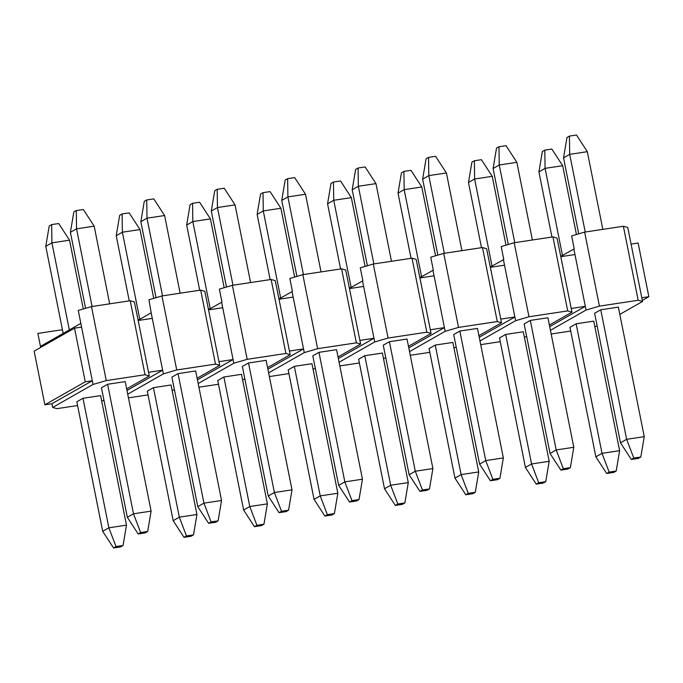 <?xml version="1.0" encoding="UTF-8"?>
<svg xmlns="http://www.w3.org/2000/svg" width="683" height="683" viewBox="0 0 683 683"><rect width="100%" height="100%" fill="white"/><g stroke="black" fill="none" stroke-linecap="round" stroke-linejoin="round"><path stroke-width="1.02" d="M139.545 320.293L139.392 319.524L151.165 312.823L152.275 318.372L138.179 320.498L134.372 301.963L130.231 300.733L91.488 306.59L78.246 310.441L80.842 323.392L40.459 346.375L40.664 347.434M139.392 319.524L138.026 319.729M151.165 312.823L148.937 299.76L161.939 295.944L176.726 369.964L215.478 364.107L219.721 365.371L197.131 378.237M161.939 295.944L200.682 290.096L204.823 291.325L219.721 365.371M209.997 309.655L209.843 308.887L208.477 309.092M209.843 308.887L221.975 302.074L219.388 289.122L232.382 285.306L247.178 359.326L285.921 353.47L290.173 354.733L267.574 367.599M232.382 285.306L271.134 279.458L275.266 280.679L290.173 354.733M280.448 299.017L280.295 298.24L278.929 298.445M280.295 298.24L292.426 291.436L289.84 278.485L302.834 274.668L317.629 348.68L356.372 342.832L360.624 344.095L338.025 356.961M302.834 274.668L341.585 268.812L345.718 270.041L360.624 344.095M350.891 288.371L350.738 287.603L349.38 287.808M350.738 287.603L362.869 280.798L360.283 267.847L373.285 264.022L388.072 338.042L426.824 332.194L431.075 333.458L408.477 346.315M373.285 264.022L412.028 258.174L416.169 259.403L431.075 333.458M421.343 277.733L421.189 276.965L419.823 277.17M421.189 276.965L433.321 270.152L430.734 257.201L443.737 253.384L458.524 327.405L497.275 321.548L501.527 322.811L478.928 335.677M443.737 253.384L482.48 247.536L486.62 248.766L501.527 322.811M491.794 267.096L491.64 266.319L490.274 266.532M491.64 266.319L503.772 259.514L501.185 246.563L514.188 242.747L528.975 316.758L567.718 310.91L571.97 312.174L549.371 325.04M514.188 242.747L552.931 236.89L557.063 238.119L571.97 312.174M562.246 256.458L562.092 255.681L560.726 255.886M562.092 255.681L574.224 248.877L571.637 235.925L584.631 232.109L599.426 306.121L638.17 300.272L642.541 301.468L619.822 314.393M44.873 404.806L85.255 381.823L74.532 328.156L34.15 351.147L44.873 404.806L51.917 403.738L52.659 407.444L57.03 408.639L77.58 405.531M74.532 328.156L81.576 327.089L93.042 384.452L52.659 407.444M85.255 381.823L92.299 380.755L51.917 403.738M633.773 458.071L626.635 439.314L620.48 442.815L594.603 313.284L600.758 309.783L618.371 307.119L644.248 436.65L640.816 457.004L633.773 458.071L631.314 459.471L638.357 458.404L640.816 457.004M609.151 472.09L602.013 453.333L595.858 456.833L569.981 327.302L576.136 323.802L593.749 321.138L619.626 450.669L616.194 471.022L609.151 472.09L606.692 473.49L613.735 472.423L616.194 471.022M594.833 326.585L597.121 325.919M550.43 330.324L586.065 310.048L599.426 306.121M570.723 331.05L551.164 334.004M642.336 300.409L648.85 296.695L638.127 243.037L631.083 244.104L642.541 301.468M648.85 296.695L641.807 297.762M479.978 340.971L515.614 320.686L528.975 316.758M500.28 341.688L480.712 344.642M526.67 336.54L524.382 337.206M538.699 482.727L531.57 463.97L525.415 467.471L499.529 337.94L505.685 334.439L523.298 331.776L549.183 461.307L545.743 481.66L538.699 482.727L536.24 484.127L543.284 483.06L545.743 481.66M563.321 468.709L556.193 449.952L550.037 453.452L524.151 323.93L530.307 320.421L547.92 317.766L573.805 447.288L570.373 467.642L563.321 468.709L560.863 470.109L567.906 469.05L570.373 467.642M573.857 248.979L585.322 306.343L571.236 308.477M574.966 254.537L560.88 256.663M409.535 351.608L445.162 331.323L458.524 327.405M429.829 352.334L410.27 355.288M456.218 347.177L453.93 347.852M468.256 493.365L461.119 474.608L454.963 478.109L429.078 348.586L435.233 345.077L452.846 342.422L478.732 471.944L475.3 492.298L468.256 493.365L465.789 494.765L472.832 493.707L475.3 492.298M492.878 479.346L485.741 460.59L479.586 464.099L453.7 334.568L459.855 331.059L477.468 328.403L503.354 457.934L499.922 478.288L492.878 479.346L490.411 480.755L497.455 479.688L499.922 478.288M503.414 259.625L514.871 316.989L500.784 319.115M504.524 265.175L490.428 267.301M339.084 362.246L374.711 341.97L388.072 338.042M359.378 362.972L339.818 365.926M385.775 357.815L383.479 358.49M397.805 504.003L390.667 485.246L384.512 488.755L358.626 359.224L364.782 355.715L382.395 353.06L408.28 482.591L404.848 502.944L397.805 504.003L395.337 505.411L402.389 504.344L404.848 502.944M422.427 489.993L415.29 471.236L409.134 474.736L383.257 345.205L389.412 341.705L407.025 339.041L432.902 468.572L429.47 488.926L422.427 489.993L419.96 491.393L427.012 490.326L429.47 488.926M432.962 270.263L444.42 327.627L430.333 329.752M434.072 275.812L419.977 277.938M268.632 372.884L304.268 352.607L317.629 348.68M288.926 373.61L269.367 376.564M315.324 368.453L313.036 369.127M327.353 514.649L320.216 495.892L314.06 499.393L288.183 369.862L294.339 366.361L311.952 363.697L337.829 493.228L334.397 513.582L327.353 514.649L324.895 516.049L331.938 514.982L334.397 513.582M351.976 500.63L344.838 481.874L338.683 485.374L312.805 355.843L318.961 352.343L336.574 349.679L362.451 479.21L359.019 499.563L351.976 500.63L349.517 502.031L356.56 500.963L359.019 499.563M362.511 280.901L373.977 338.264L359.881 340.39M363.621 286.45L349.534 288.585M198.181 383.53L233.817 363.245L247.178 359.326M218.483 384.256L198.915 387.21M244.873 379.099L242.585 379.765M256.902 525.287L249.773 506.53L243.618 510.03L217.732 380.499L223.887 376.999L241.5 374.335L267.386 503.866L263.945 524.22L256.902 525.287L254.443 526.687L261.487 525.62L263.945 524.22M281.524 511.268L274.395 492.511L268.24 496.02L242.354 366.489L248.51 362.98L266.122 360.325L292.008 489.856L288.576 510.21L281.524 511.268L279.065 512.668L286.109 511.61L288.576 510.21M292.059 291.539L303.525 348.902L289.438 351.036M293.169 297.096L279.082 299.222M127.738 394.168L163.365 373.883L176.726 369.964M148.032 394.894L128.472 397.848M174.421 389.737L172.133 390.411M186.45 535.924L179.322 517.168L173.166 520.677L147.28 391.146L153.436 387.637L171.049 384.981L196.935 514.512L193.502 534.866L186.45 535.924L183.992 537.325L191.035 536.266L193.502 534.866M211.081 521.906L203.944 503.149L197.788 506.658L171.903 377.127L178.058 373.627L195.671 370.963L221.557 500.494L218.125 520.847L211.081 521.906L208.614 523.315L215.657 522.247L218.125 520.847M221.616 302.185L233.074 359.548L218.987 361.674M222.726 307.734L208.631 309.86M103.978 400.375L101.682 401.049M130.231 300.733L145.027 374.754L149.278 376.017L126.679 388.875M145.027 374.754L106.275 380.602L93.042 384.452M116.008 546.562L108.87 527.805L102.715 531.314L76.829 401.783L82.984 398.283L100.597 395.619L126.483 525.15L123.051 545.504L116.008 546.562L113.54 547.971L120.584 546.904L123.051 545.504M140.63 532.552L133.492 513.795L127.337 517.296L101.46 387.765L107.615 384.264L125.22 381.601L151.105 511.132L147.673 531.485L140.63 532.552L138.162 533.952L145.214 532.885L147.673 531.485M152.275 318.372L162.622 370.186L148.535 372.312L149.278 376.017M138.179 320.498L148.535 372.312M40.459 346.375L37.864 333.424L62.435 329.718M584.631 232.109L623.383 226.252L627.754 227.448L631.083 244.104M126.995 390.471L162.622 370.186L163.365 373.883M200.682 290.096L215.478 364.107M197.447 379.825L233.074 359.548L233.817 363.245M271.134 279.458L285.921 353.47M267.89 369.187L303.525 348.902L304.268 352.607M341.585 268.812L356.372 342.832M338.341 358.549L373.977 338.264L374.711 341.97M412.028 258.174L426.824 332.194M408.793 347.903L444.42 327.627L445.162 331.323M482.48 247.536L497.275 321.548M479.244 337.265L514.871 316.989L515.614 320.686M552.931 236.89L567.718 310.91M549.695 326.628L585.322 306.343L586.065 310.048M91.488 306.59L106.275 380.602M623.383 226.252L638.17 300.272M80.842 323.392L81.576 327.089M151.105 511.132L133.492 513.795L107.615 384.264M92.068 306.496L76.556 228.831L70.4 232.331L85.58 308.306M70.4 232.331L73.832 211.978L76.291 210.577L83.335 209.51L94.169 226.167L109.681 303.841M94.169 226.167L76.556 228.831L76.291 210.577M127.337 517.296L138.162 533.952M126.483 525.15L108.87 527.805L82.984 398.283M69.333 329.94L51.925 242.841L45.77 246.35L63.178 333.441M45.77 246.35L49.21 225.996L51.669 224.596L58.712 223.529L69.538 240.185L83.283 308.972M69.538 240.185L51.925 242.841L51.669 224.596M102.715 531.314L113.54 547.971M221.557 500.494L203.944 503.149L178.058 373.627M162.52 295.859L146.999 218.184L140.843 221.693L156.031 297.677M140.843 221.693L144.275 201.34L146.743 199.94L153.786 198.873L164.612 215.529L180.133 293.195M164.612 215.529L146.999 218.184L146.743 199.94M197.788 506.658L208.614 523.315M292.008 489.856L274.395 492.511L248.51 362.98M232.971 285.221L217.45 207.547L211.295 211.056L226.483 287.039M211.295 211.056L214.727 190.702L217.194 189.293L224.237 188.235L235.063 204.891L250.584 282.557M235.063 204.891L217.45 207.547L217.194 189.293M268.24 496.02L279.065 512.668M362.451 479.21L344.838 481.874L318.961 352.343M303.423 274.575L287.902 196.909L281.746 200.409L296.926 276.402M281.746 200.409L285.178 180.056L287.637 178.656L294.689 177.589L305.514 194.245L321.036 271.919M305.514 194.245L287.902 196.909L287.637 178.656M338.683 485.374L349.517 502.031M432.902 468.572L415.29 471.236L389.412 341.705M373.866 263.937L358.353 186.271L352.197 189.772L367.377 265.764M352.197 189.772L355.63 169.418L358.088 168.018L365.132 166.951L375.966 183.607L391.479 261.282M375.966 183.607L358.353 186.271L358.088 168.018M409.134 474.736L419.96 491.393M503.354 457.934L485.741 460.59L459.855 331.059M444.317 253.299L428.796 175.625L422.64 179.134L437.829 255.118M422.64 179.134L426.072 158.78L428.54 157.38L435.583 156.313L446.409 172.97L461.93 250.635M446.409 172.97L428.796 175.625L428.54 157.38M479.586 464.099L490.411 480.755M573.805 447.288L556.193 449.952L530.307 320.421M514.769 242.661L499.247 164.987L493.092 168.488L508.28 244.48M493.092 168.488L496.524 148.134L498.991 146.734L506.035 145.675L516.86 162.323L532.381 239.998M516.86 162.323L499.247 164.987L498.991 146.734M550.037 453.452L560.863 470.109M644.248 436.65L626.635 439.314L600.758 309.783M585.22 232.015L569.699 154.349L563.543 157.85L578.723 233.842M563.543 157.85L566.975 137.496L569.434 136.096L576.486 135.029L587.312 151.686L602.833 229.36M587.312 151.686L569.699 154.349L569.434 136.096M620.48 442.815L631.314 459.471M196.935 514.512L179.322 517.168L153.436 387.637M139.784 319.303L122.377 232.203L116.221 235.712L129.249 300.887M116.221 235.712L119.653 215.358L122.12 213.95L129.164 212.891L139.989 229.548L153.743 298.351M139.989 229.548L122.377 232.203L122.12 213.95M173.166 520.677L183.992 537.325M267.386 503.866L249.773 506.53L223.887 376.999M210.227 308.665L192.828 221.565L186.672 225.066L199.692 290.241M186.672 225.066L190.105 204.712L192.563 203.312L199.615 202.245L210.441 218.901L224.186 287.714M210.441 218.901L192.828 221.565L192.563 203.312M243.618 510.03L254.443 526.687M337.829 493.228L320.216 495.892L294.339 366.361M280.679 298.019L263.279 210.927L257.124 214.428L270.144 279.603M257.124 214.428L260.556 194.074L263.015 192.674L270.058 191.607L280.892 208.264L294.638 277.076M280.892 208.264L263.279 210.927L263.015 192.674M314.06 499.393L324.895 516.049M408.28 482.591L390.667 485.246L364.782 355.715M351.13 287.381L333.731 200.281L327.567 203.79L340.595 268.965M327.567 203.79L331.007 183.437L333.466 182.037L340.51 180.969L351.335 197.626L365.089 266.43M351.335 197.626L333.731 200.281L333.466 182.037M384.512 488.755L395.337 505.411M478.732 471.944L461.119 474.608L435.233 345.077M421.582 276.743L404.174 189.643L398.018 193.144L411.046 258.319M398.018 193.144L401.45 172.79L403.918 171.39L410.961 170.332L421.787 186.98L435.541 255.792M421.787 186.98L404.174 189.643L403.918 171.39M454.963 478.109L465.789 494.765M549.183 461.307L531.57 463.97L505.685 334.439M492.033 266.097L474.625 179.006L468.47 182.506L481.489 247.681M468.47 182.506L471.902 162.153L474.369 160.753L481.413 159.685L492.238 176.342L505.983 245.154M492.238 176.342L474.625 179.006L474.369 160.753M525.415 467.471L536.24 484.127M619.626 450.669L602.013 453.333L576.136 323.802M562.476 255.459L545.077 168.359L538.921 171.868L551.941 237.044M538.921 171.868L542.353 151.515L544.812 150.115L551.855 149.048L562.69 165.704L576.435 234.508M562.69 165.704L545.077 168.359L544.812 150.115M595.858 456.833L606.692 473.49"/></g></svg>
